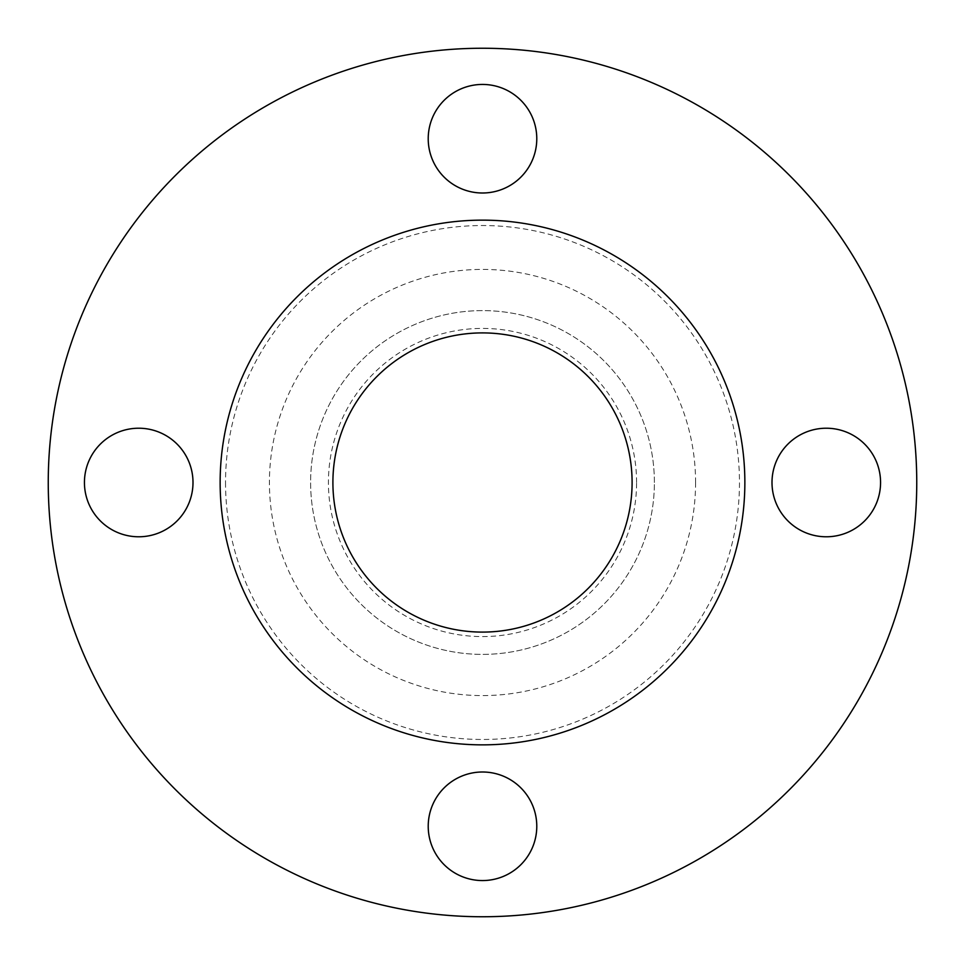 <?xml version="1.0" encoding="UTF-8"?>
<svg xmlns="http://www.w3.org/2000/svg" width="965" height="965" viewBox="0 0 965 965"><rect width="100%" height="100%" fill="white"/><g stroke="black" fill="none" stroke-linecap="round" stroke-linejoin="round"><path stroke-width="0.72" stroke-dasharray="4.83 3.62" d="M536.781 138.719A54.281 54.281 0 0 1 482.5 193A54.281 54.281 0 0 1 428.219 138.719A54.281 54.281 0 0 1 482.5 84.438A54.281 54.281 0 0 1 536.781 138.719M880.562 482.5A54.281 54.281 0 0 1 826.281 536.781A54.281 54.281 0 0 1 772 482.5A54.281 54.281 0 0 1 826.281 428.219A54.281 54.281 0 0 1 880.562 482.5M536.781 826.281A54.281 54.281 0 0 1 482.5 880.562A54.281 54.281 0 0 1 428.219 826.281A54.281 54.281 0 0 1 482.5 772A54.281 54.281 0 0 1 536.781 826.281M193 482.5A54.281 54.281 0 0 1 138.719 536.781A54.281 54.281 0 0 1 84.438 482.5A54.281 54.281 0 0 1 138.719 428.219A54.281 54.281 0 0 1 193 482.5M636.586 482.5A154.086 154.086 0 0 0 482.5 328.414A154.086 154.086 0 0 0 328.414 482.5A154.086 154.086 0 0 0 482.5 636.586A154.086 154.086 0 0 0 636.586 482.5M654.391 482.5A171.891 171.891 0 0 0 482.5 310.609A171.891 171.891 0 0 0 310.609 482.5A171.891 171.891 0 0 0 482.5 654.391A171.891 171.891 0 0 0 654.391 482.5A171.891 171.891 0 0 0 482.5 310.609A171.891 171.891 0 0 0 310.609 482.5A171.891 171.891 0 0 0 482.5 654.391A171.891 171.891 0 0 0 654.391 482.5M916.75 482.5A434.25 434.25 0 0 0 482.5 48.25A434.25 434.25 0 0 0 48.25 482.5A434.25 434.25 0 0 0 482.5 916.75A434.25 434.25 0 0 0 916.75 482.5M744.859 482.5A262.359 262.359 0 0 0 482.5 220.141A262.359 262.359 0 0 0 220.141 482.5A262.359 262.359 0 0 0 482.5 744.859A262.359 262.359 0 0 0 744.859 482.5M332.901 482.5A149.599 149.599 0 0 0 482.5 632.099A149.599 149.599 0 0 0 632.099 482.5A149.599 149.599 0 0 0 482.5 332.901A149.599 149.599 0 0 0 332.901 482.5M695.584 482.5A213.084 213.084 0 0 1 482.5 695.584A213.084 213.084 0 0 1 269.416 482.5A213.084 213.084 0 0 1 482.5 269.416A213.084 213.084 0 0 1 695.584 482.5M225.533 482.5A256.967 256.967 0 0 0 482.5 739.467A256.967 256.967 0 0 0 739.467 482.5A256.967 256.967 0 0 0 482.5 225.533A256.967 256.967 0 0 0 225.533 482.5"/><path stroke-width="1.45" d="M428.219 138.719A54.281 54.281 0 0 0 482.5 193A54.281 54.281 0 0 0 536.781 138.719A54.281 54.281 0 0 0 482.5 84.438A54.281 54.281 0 0 0 428.219 138.719M772 482.5A54.281 54.281 0 0 0 826.281 536.781A54.281 54.281 0 0 0 880.562 482.5A54.281 54.281 0 0 0 826.281 428.219A54.281 54.281 0 0 0 772 482.5M428.219 826.281A54.281 54.281 0 0 0 482.5 880.562A54.281 54.281 0 0 0 536.781 826.281A54.281 54.281 0 0 0 482.5 772A54.281 54.281 0 0 0 428.219 826.281M84.438 482.5A54.281 54.281 0 0 0 138.719 536.781A54.281 54.281 0 0 0 193 482.5A54.281 54.281 0 0 0 138.719 428.219A54.281 54.281 0 0 0 84.438 482.5M916.75 482.5A434.25 434.25 0 0 0 482.5 48.25A434.25 434.25 0 0 0 48.25 482.5A434.25 434.25 0 0 0 482.5 916.75A434.25 434.25 0 0 0 916.75 482.5M744.859 482.5A262.359 262.359 0 0 0 482.5 220.141A262.359 262.359 0 0 0 220.141 482.5A262.359 262.359 0 0 0 482.5 744.859A262.359 262.359 0 0 0 744.859 482.5M332.901 482.5A149.599 149.599 0 0 0 482.5 632.099A149.599 149.599 0 0 0 632.099 482.5A149.599 149.599 0 0 0 482.5 332.901A149.599 149.599 0 0 0 332.901 482.5"/></g></svg>
